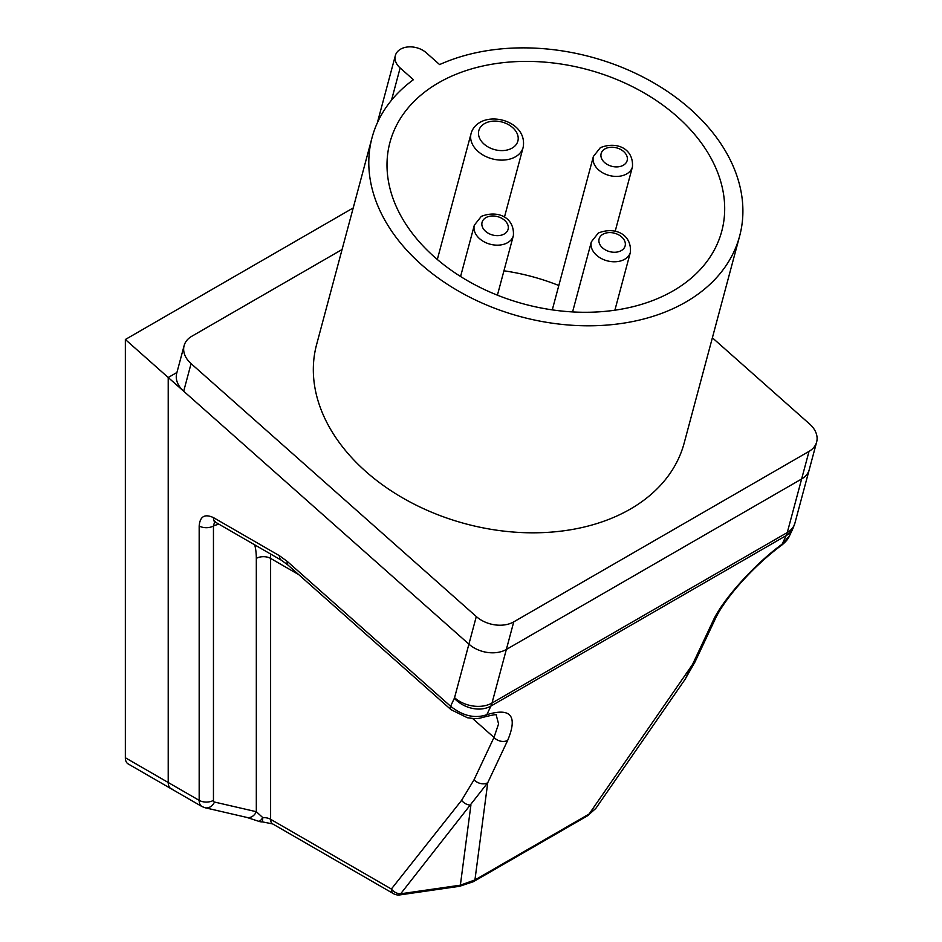 <?xml version="1.0" encoding="UTF-8"?>
<svg xmlns="http://www.w3.org/2000/svg" width="942" height="942" viewBox="0 0 942 942"><rect width="100%" height="100%" fill="white"/><g stroke="black" fill="none" stroke-linecap="round" stroke-linejoin="round"><path stroke-width="1.41" d="M215.271 521.409L214.164 521.656L215.553 522.233A10.103 5.829 -60 0 1 213.457 517.617L279.35 555.65L287.322 561.467L450.594 706.253C462.887 715.979 474.968 718.793 486.837 714.684C510.917 707.36 517.876 715.908 507.691 740.341L487.744 782.708L400.668 893.793L460.367 885.174L470.906 805.104A10.103 8.042 -141.6 0 1 461.604 800.335L474.038 779.788A10.103 7.654 25.2 0 0 487.744 782.708L474.933 879.946A10.103 5.829 60 0 1 473.426 881.665L459.649 886.281A10.103 2.002 -98.2 0 0 460.367 885.174L474.933 879.946L589.103 814.041L595.803 808.436L685.046 679.394L692.535 664.475A10.103 7.654 25.2 0 0 695.102 661.743L685.046 679.394M298.744 574.644L270.613 558.394L270.613 819.304L391.366 889.024A10.103 5.829 120 0 0 393.45 893.652A10.103 10.103 0 0 0 399.95 894.9A10.103 2.002 81.8 0 0 400.668 893.793A10.103 8.042 -141.6 0 1 391.366 889.024L461.604 800.335M507.691 740.341A10.103 7.654 -154.8 0 1 493.985 737.433L498.577 723.892L496.21 715.072M695.102 661.743L715.06 619.389C724.363 598.771 753.2 566.142 781.589 545.265A10.103 3.273 -126.8 0 0 782.119 544.205L789.467 535.868L793.023 528.321A26.941 20.418 -154.8 0 1 786.17 535.598L490.9 706.076L486.837 714.684A10.103 7.854 70.2 0 1 483.693 717.156L483.693 717.156C493.455 714.731 497.647 714.036 496.281 715.096M715.06 619.389A10.103 7.654 -154.8 0 1 712.482 622.109C721.478 600.984 754.365 564.176 782.119 544.205L786.17 535.598A33.677 19.441 -120 0 0 787.277 532.548L801.63 478.983A26.941 19.052 15 0 0 809.249 469.634A26.941 19.052 -165 0 1 801.63 478.983L809.025 451.383A26.941 19.052 15 0 0 816.643 442.033A26.941 19.052 15 0 0 809.673 424.065L712.376 337.789M342.076 249.512L191.732 336.306A26.941 19.052 15 0 0 184.114 345.655A26.941 19.052 15 0 0 191.085 363.624L476.299 616.539A26.941 19.052 15 0 0 513.755 621.861L506.349 649.462A26.941 19.052 -165 0 1 468.904 644.14A26.941 19.052 15 0 0 506.349 649.462L492.007 703.026A33.677 19.441 60 0 1 490.9 706.076A26.941 20.418 -154.8 0 1 454.327 698.316L450.594 706.253A10.103 4.121 131.6 0 0 451.03 709.679L467.432 717.745C476.581 719.005 477.37 718.911 483.693 717.156M214.635 521.797L213.457 525.989L213.457 800.37A3.368 1.943 -60 0 0 214.482 802.042L256.318 811.71L262.783 817.609L262.5 821.895L272.697 823.932A10.103 5.829 120 0 1 270.613 819.304A10.103 5.829 0 0 0 262.783 817.609A10.103 3.215 111.4 0 1 258.414 821.2A10.103 10.103 0 0 0 262.5 821.895M595.815 808.424L587.584 815.748A10.103 5.829 -120 0 0 589.103 814.041L692.535 664.475L712.482 622.109M506.349 649.462L801.63 478.983L506.349 649.462M191.085 363.624L183.69 391.224L468.904 644.14L168.218 377.507L176.931 372.479L168.218 377.507L125.357 339.497L353.215 207.946M213.457 517.617C204.744 513.602 199.975 516.393 199.174 525.989A10.103 5.829 0 0 0 213.457 525.989A70.721 40.836 120 0 1 218.838 524.141M270.472 553.943A80.824 46.664 -60 0 1 270.613 558.394A10.103 5.829 0 0 0 256.318 558.394L256.318 811.71A10.103 8.125 103 0 1 246.898 817.432L205.062 807.753A10.103 8.125 103 0 0 214.482 802.042M199.174 525.989L199.174 800.37L168.218 782.496A13.471 7.771 120 0 0 171.008 788.666L128.147 763.915A13.471 7.771 -60 0 1 125.357 757.757L168.218 782.496L168.218 377.507L168.218 782.496A13.471 7.771 120 0 0 171.008 788.666A13.471 7.771 120 0 0 172.28 789.161M372.066 137.591L316.594 344.595A190.272 134.541 15 0 0 411.524 502.781A190.272 134.541 15 0 0 630.339 509.08A190.272 134.541 15 0 0 684.163 443.093L739.635 236.077A190.272 134.541 15 0 0 652.618 82.237A190.272 134.541 15 0 0 439.608 64.586L426.337 52.823A18.522 13.094 15 0 0 400.585 49.161A18.522 13.094 15 0 0 395.346 55.59A18.522 13.094 15 0 0 400.138 67.942L413.408 79.705A190.272 134.541 15 0 0 372.066 137.591A190.272 134.541 15 0 0 466.997 295.764A190.272 134.541 15 0 0 685.8 302.076A190.272 134.541 15 0 0 739.635 236.077M503.946 270.801A171.75 121.447 -165 0 1 558.806 285.508M673.153 290.854A171.75 121.447 15 0 0 721.737 231.285A171.75 121.447 15 0 0 636.05 88.501A171.75 121.447 15 0 0 438.536 82.814A171.75 121.447 15 0 0 389.953 142.383A171.75 121.447 15 0 0 475.639 285.167A171.75 121.447 15 0 0 673.153 290.854M125.357 339.497L125.357 757.757M395.346 55.59L378.095 119.987A18.522 13.094 15 0 0 377.789 121.871M513.755 621.861L809.025 451.383M183.69 391.224A26.941 19.052 -165 0 1 176.719 373.256L184.114 345.655M474.038 779.788L493.985 737.433L472.613 718.487M454.327 698.316A6.735 3.886 -120 0 0 454.55 697.704A26.941 19.052 -165 0 0 492.007 703.026L787.277 532.548A26.941 19.052 -165 0 0 794.895 523.199L793.023 528.321M256.318 558.394A70.721 40.836 120 0 0 254.729 544.853M454.55 697.704L476.299 616.539M287.322 561.467A10.103 4.121 131.6 0 0 287.757 564.894L451.03 709.679M279.35 555.65A10.103 5.829 120 0 0 281.446 560.278L287.757 564.894M171.008 788.666L201.965 806.54A13.471 7.771 120 0 1 199.174 800.37A10.103 5.829 0 0 0 213.457 800.37M471.094 133.47C472.46 128.713 475.416 125.015 479.949 122.378C496.246 112.852 527.414 124.273 523.14 147.423A26.941 19.052 -165 0 1 515.51 156.761A26.941 19.052 -165 0 1 484.529 155.866A26.941 19.052 -165 0 1 471.094 133.47L437.323 259.486M484.541 123.602A20.206 14.283 15 0 0 484.058 144.091A20.206 14.283 15 0 0 512.142 148.082A20.206 14.283 15 0 0 512.636 127.594A20.206 14.283 15 0 0 484.541 123.602M474.332 225.173L481.28 216.413C497.941 209.677 514.756 217.708 513.366 235.63A20.206 14.283 -165 0 1 507.656 242.647A20.206 14.283 -165 0 1 484.412 241.976A20.206 14.283 -165 0 1 474.332 225.173L460.579 276.501M593.401 156.431L600.348 147.67C617.01 140.935 633.813 148.966 632.435 166.899A20.206 14.283 -165 0 1 626.713 173.905A20.206 14.283 -165 0 1 603.481 173.234A20.206 14.283 -165 0 1 593.401 156.431L552.283 309.871M591.364 241.8L598.311 233.039C614.973 226.304 631.788 234.334 630.398 252.256A20.206 14.283 -165 0 1 624.687 259.262A20.206 14.283 -165 0 1 601.443 258.591A20.206 14.283 -165 0 1 591.364 241.8L572.583 311.92M485.884 217.649A13.471 9.526 15 0 0 485.554 231.308A13.471 9.526 15 0 0 504.288 233.969A13.471 9.526 15 0 0 504.606 220.31A13.471 9.526 15 0 0 485.884 217.649M604.941 148.907A13.471 9.526 15 0 0 604.623 162.566A13.471 9.526 15 0 0 623.345 165.227A13.471 9.526 15 0 0 623.675 151.568A13.471 9.526 15 0 0 604.941 148.907M602.915 234.264A13.471 9.526 15 0 0 602.597 247.923A13.471 9.526 15 0 0 621.32 250.584A13.471 9.526 15 0 0 621.638 236.925A13.471 9.526 15 0 0 602.915 234.264M391.495 100.241L400.138 67.942M781.589 545.265C785.687 541.968 788.313 538.836 789.467 535.868M393.45 893.652L272.697 823.932M399.95 894.9L459.649 886.281M587.584 815.748L473.426 881.665M794.895 523.199L816.643 442.033M215.553 522.233L281.446 560.278M246.898 817.432L258.414 821.2M201.965 806.54L205.062 807.753M630.398 252.256L614.879 310.201M632.435 166.899L615.161 231.343M513.366 235.63L497.411 295.176M523.14 147.423L504.394 217.355"/></g></svg>
